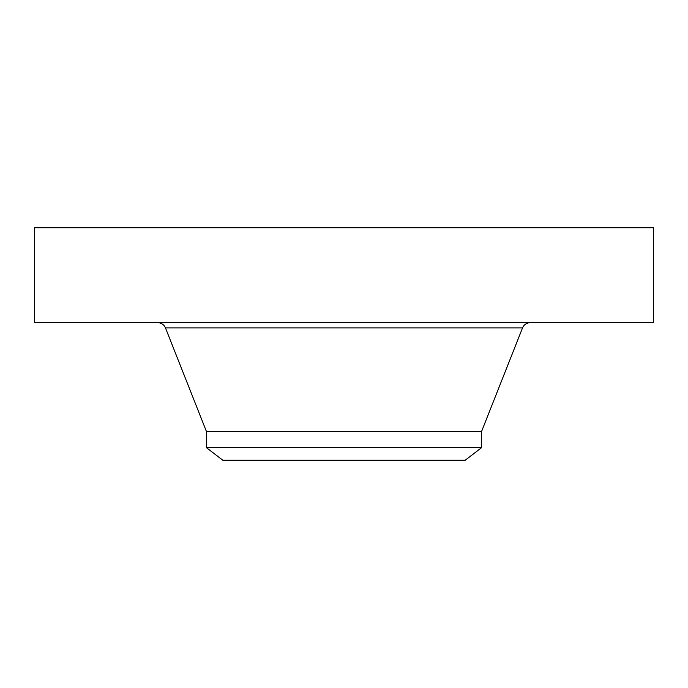 <?xml version="1.0" encoding="UTF-8"?>
<svg xmlns="http://www.w3.org/2000/svg" width="688" height="688" viewBox="0 0 688 688"><rect width="100%" height="100%" fill="white"/><g stroke="black" fill="none" stroke-linecap="round" stroke-linejoin="round"><path stroke-width="1.03" d="M34.4 227.728L653.6 227.728L653.6 322.672L34.4 322.672L34.4 227.728M206.4 447.639L481.6 447.639L465.14 460.272L222.86 460.272L206.4 447.639L206.4 431.393L481.6 431.393L522.536 327.892C524.032 324.581 526.587 322.844 530.216 322.672M206.4 431.393L165.464 327.892L522.536 327.892M481.6 447.639L481.6 431.393M165.464 327.892C163.968 324.581 161.413 322.844 157.784 322.672"/></g></svg>
